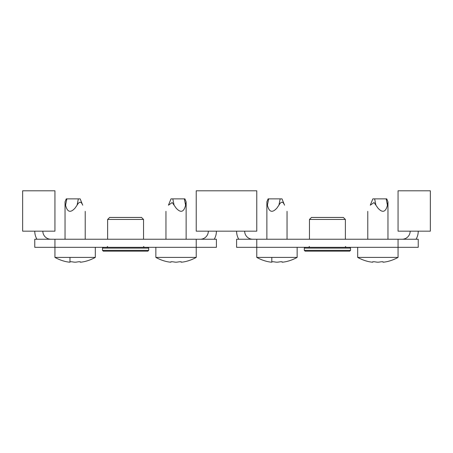 <?xml version="1.0" encoding="UTF-8"?>
<svg xmlns="http://www.w3.org/2000/svg" width="453" height="453" viewBox="0 0 453 453"><rect width="100%" height="100%" fill="white"/><g stroke="black" fill="none" stroke-linecap="round" stroke-linejoin="round"><path stroke-width="0.68" d="M236.591 239.241L256.777 239.241L256.777 247.315L236.591 247.315L236.591 239.241M398.057 239.241L418.238 239.241L418.238 247.315L398.057 247.315L398.057 239.241L256.777 239.241M372.123 262.168A41.115 35.606 -90 0 1 369.399 261.766A41.115 35.606 -90 0 0 372.123 262.168L372.728 262.168L372.728 261.766L374.546 261.766A41.115 35.606 90 0 0 377.27 262.168L378.481 262.168A41.115 35.606 -90 0 0 381.205 261.766L383.023 261.766L383.023 262.168L383.629 262.168A41.115 35.606 90 0 0 386.352 261.766L386.958 261.647A41.438 41.438 0 0 0 398.057 257.406L398.057 247.315L256.777 247.315L256.777 257.406A41.438 41.438 0 0 0 267.876 261.647L268.482 261.766L267.876 261.647M244.665 231.166A8.075 8.075 0 0 0 252.74 239.241M236.591 231.166A16.144 16.144 0 0 0 238.754 239.241M402.094 239.241A8.075 8.075 0 0 0 410.169 231.166M416.075 239.241A16.144 16.144 0 0 0 418.238 231.166M398.057 190.804L398.057 231.166L430.35 231.166L430.35 190.804L398.057 190.804L398.057 231.166M224.484 231.166L256.777 231.166L256.777 190.804L224.484 190.804M311.471 217.446L343.363 217.446L345.379 219.462L309.456 219.462L311.471 217.446L309.456 219.462L309.456 239.241M343.765 251.149L305.112 251.149L304.308 250.345L350.526 250.345L350.526 248.119L304.308 248.119L305.112 247.315M327.417 251.149L349.716 251.149L327.417 251.149M34.762 239.241L54.943 239.241L54.943 247.315L34.762 247.315L34.762 239.241M196.223 239.241L216.409 239.241L216.409 247.315L196.223 247.315L196.223 239.241L54.943 239.241M181.189 262.168L181.189 261.766L179.371 261.766A41.115 35.606 -90 0 1 176.647 262.168L176.041 262.196L176.647 262.168A41.115 35.606 -90 0 0 179.371 261.766L181.189 261.766L181.189 262.168L181.795 262.168A41.115 35.606 90 0 0 184.518 261.766L185.124 261.647A41.438 41.438 0 0 0 196.223 257.406L196.223 247.315L54.943 247.315L54.943 257.406A41.438 41.438 0 0 0 66.042 261.647L66.648 261.766L66.042 261.647M42.831 231.166A8.075 8.075 0 0 0 50.906 239.241M34.762 231.166A16.144 16.144 0 0 0 36.925 239.241M200.26 239.241A8.075 8.075 0 0 0 208.335 231.166M214.246 239.241A16.144 16.144 0 0 0 216.409 231.166M228.516 190.804L196.223 190.804L196.223 231.166L228.516 231.166M196.223 190.804L196.223 231.166M22.65 231.166L54.943 231.166L54.943 190.804L22.65 190.804L22.65 231.166L22.65 190.804M109.637 217.446L141.529 217.446L143.544 219.462L107.621 219.462L109.637 217.446M141.931 251.149L103.38 251.149M147.888 251.149L148.692 250.345L148.692 248.119L102.474 248.119L102.474 250.345L103.284 251.149L102.474 250.345L148.692 250.345L147.888 251.149L125.583 251.149M271.205 262.168A41.115 35.606 -90 0 1 268.482 261.766A41.115 35.606 -90 0 0 271.205 262.168L271.811 262.168L271.811 261.766L273.629 261.766A41.115 35.606 90 0 0 276.353 262.168L277.564 262.168A41.115 35.606 -90 0 0 280.288 261.766L282.106 261.766L282.106 262.168L282.712 262.168A41.115 35.606 90 0 0 285.435 261.766L286.041 261.647L285.435 261.766A41.115 35.606 90 0 1 282.712 262.168M284.558 205.192C287.819 213.261 287.819 213.261 284.558 205.192C287.819 213.261 287.819 213.261 284.558 205.192L282.004 198.873L284.558 205.192C287.819 213.261 287.819 213.261 284.558 205.192C287.819 213.261 287.819 213.261 284.558 205.192L282.004 198.873L284.558 205.192C283.012 201.262 281.132 201.262 278.912 205.192L280.186 198.873L282.004 198.873M280.186 198.873L268.08 198.873L268.686 198.873L267.406 205.192C266.738 201.274 266.738 201.274 267.406 205.192C266.738 201.274 266.738 201.274 267.406 205.192C269.15 212.236 272.332 213.176 276.959 208.018L278.912 205.192M375.922 205.192L374.036 202.542L370.277 205.192C367.015 213.261 367.015 213.261 370.277 205.192C367.015 213.261 367.015 213.261 370.277 205.192C367.015 213.261 367.015 213.261 370.277 205.192C367.015 213.261 367.015 213.261 370.277 205.192L372.83 198.873L386.754 198.873L386.149 198.873L387.423 205.192C388.091 201.274 388.091 201.274 387.423 205.192C385.684 212.236 382.496 213.176 377.876 208.018L375.922 205.192L374.642 198.873M297.14 247.315L297.14 257.406L256.777 257.406M271.811 257.406L271.811 262.168L271.811 261.766L273.629 261.766M276.353 262.168L277.564 262.168A41.115 35.606 -90 0 0 280.288 261.766L282.106 261.766L282.106 262.168M398.057 257.406L357.689 257.406A41.438 41.438 0 0 0 368.793 261.647L369.399 261.766L368.793 261.647M386.352 261.766A41.115 35.606 90 0 1 383.629 262.168M383.023 262.168L383.023 261.766L381.205 261.766A41.115 35.606 -90 0 1 378.481 262.168L377.27 262.168M386.754 198.873L387.966 201.874L387.57 204.428M372.728 261.766L372.728 262.168L372.728 261.766L374.546 261.766M370.277 205.192L372.83 198.873L370.277 205.192M95.311 247.315L95.311 257.406L54.943 257.406M69.371 262.168A41.115 35.606 -90 0 1 66.648 261.766A41.115 35.606 -90 0 0 69.371 262.168L69.977 262.168L69.977 261.766L71.795 261.766A41.115 35.606 90 0 0 74.519 262.168L75.73 262.168A41.115 35.606 -90 0 0 78.454 261.766L80.272 261.766L80.272 262.168L80.877 262.168A41.115 35.606 90 0 0 83.601 261.766L84.207 261.647L83.601 261.766A41.115 35.606 90 0 1 80.877 262.168M75.124 208.018L77.078 205.192C79.298 201.262 81.178 201.262 82.723 205.192C85.985 213.261 85.985 213.261 82.723 205.192C85.985 213.261 85.985 213.261 82.723 205.192L80.17 198.873L82.723 205.192C85.985 213.261 85.985 213.261 82.723 205.192C85.985 213.261 85.985 213.261 82.723 205.192L80.17 198.873L66.246 198.873L66.851 198.873L65.577 205.192C67.316 212.236 70.504 213.176 75.124 208.018M65.577 205.192C64.909 201.274 64.909 201.274 65.577 205.192C64.909 201.274 64.909 201.274 65.577 205.192M80.272 262.168L80.272 261.766L78.454 261.766A41.115 35.606 -90 0 1 75.73 262.168L74.519 262.168M69.977 257.406L69.977 262.168M174.088 205.192L172.208 202.542L168.442 205.192C165.181 213.261 165.181 213.261 168.442 205.192C165.181 213.261 165.181 213.261 168.442 205.192C165.181 213.261 165.181 213.261 168.442 205.192C165.181 213.261 165.181 213.261 168.442 205.192L170.996 198.873L184.92 198.873L184.314 198.873L185.594 205.192C186.262 201.274 186.262 201.274 185.594 205.192C183.85 212.236 180.668 213.176 176.041 208.018L174.088 205.192L172.814 198.873M196.223 257.406L155.86 257.406A41.438 41.438 0 0 0 166.959 261.647L167.565 261.766L166.959 261.647M184.518 261.766A41.115 35.606 90 0 1 181.795 262.168M184.92 198.873L186.132 201.874L185.736 204.428M170.288 262.168A41.115 35.606 -90 0 1 167.565 261.766A41.115 35.606 -90 0 0 170.288 262.168L170.894 262.168L170.894 261.766L172.712 261.766A41.115 35.606 90 0 0 175.436 262.168L176.041 262.196L175.436 262.168M170.894 261.766L170.894 262.168L170.894 261.766L172.712 261.766M168.442 205.192L170.996 198.873L168.442 205.192M69.977 261.766L71.795 261.766M82.723 205.192L80.17 198.873M77.078 205.192L78.358 198.873M345.379 246.506L346.188 247.315L345.582 247.044M305.112 251.149L304.308 250.345L304.308 248.119M345.379 239.241L345.379 219.462M309.456 246.506L308.646 247.315M350.526 248.119L349.716 247.315L350.526 248.119M350.526 250.345L349.716 251.149L350.526 250.345M102.474 248.119L103.284 247.315M143.544 246.506L144.354 247.315L143.748 247.044M107.621 239.241L107.621 219.462M143.544 239.241L143.544 219.462M107.621 246.506L106.812 247.315M148.692 248.119L147.888 247.315L148.692 248.119M287.049 211.364L287.049 239.241M268.08 198.873L266.868 201.874L266.868 239.241M286.041 261.647A41.438 41.438 0 0 0 297.14 257.406M357.689 247.315L357.689 257.406M367.779 211.364L367.779 239.241M387.966 201.874L387.966 239.241M85.221 211.364L85.221 239.241M66.246 198.873L65.034 201.874L65.034 239.241M84.207 261.647A41.438 41.438 0 0 0 95.311 257.406M155.86 247.315L155.86 257.406M165.951 211.364L165.951 239.241M186.132 201.874L186.132 239.241"/></g></svg>
